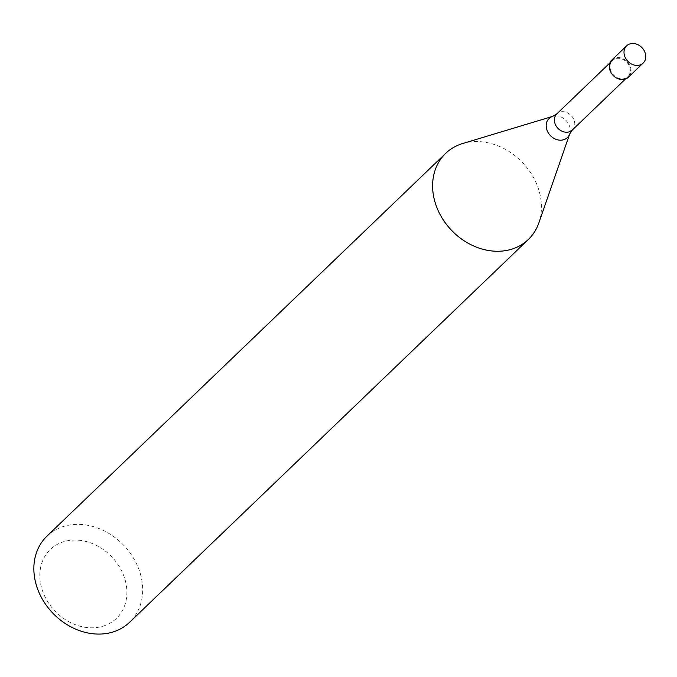 <?xml version="1.0" encoding="UTF-8"?>
<svg xmlns="http://www.w3.org/2000/svg" width="677" height="677" viewBox="0 0 677 677"><rect width="100%" height="100%" fill="white"/><g stroke="black" fill="none" stroke-linecap="round" stroke-linejoin="round"><path stroke-width="0.51" stroke-dasharray="3.38 2.54" d="M46.933 536.167A59.686 49.074 -133.8 0 1 123.671 545.239A59.686 49.074 -133.8 0 1 129.612 622.281M462.603 143.558A59.686 49.074 -133.8 0 1 522.424 162.421A59.686 49.074 -133.8 0 1 538.833 222.961M105.087 625.48A47.754 39.258 -133.8 0 1 39.833 575.399A47.754 39.258 -133.8 0 1 105.189 550.926A47.754 39.258 -133.8 0 1 105.087 625.48M615.088 58.84A11.187 9.199 46.2 0 0 612.423 60.498A11.187 9.199 46.2 0 0 613.54 74.944A11.187 9.199 46.2 0 0 627.926 76.645A11.187 9.199 46.2 0 0 628.028 63.663A11.187 9.199 46.2 0 0 615.088 58.84M611.906 59.965A11.941 9.816 -133.8 0 1 627.257 61.776A11.941 9.816 -133.8 0 1 628.442 77.186M572.327 130.026A11.187 9.199 46.2 0 0 572.429 117.036A11.187 9.199 46.2 0 0 559.481 112.213A11.187 9.199 46.2 0 0 556.824 113.88M569.712 133.928A13.227 10.874 46.2 0 0 566.074 120.514A13.227 10.874 46.2 0 0 552.821 116.334M625.463 79.014L627.926 76.645M609.96 62.868L612.423 60.498"/><path stroke-width="1.02" d="M569.712 133.928L538.833 222.961A59.686 49.074 -133.8 0 1 528.356 239.463L129.612 622.281A59.686 49.074 -133.8 0 1 115.42 631.159A59.686 49.074 -133.8 0 1 46.383 605.424A59.686 49.074 -133.8 0 1 46.933 536.167L445.686 153.349A59.686 49.074 -133.8 0 1 462.603 143.558L552.821 116.334A13.227 10.874 46.2 0 0 552.212 116.537A13.227 10.874 46.2 0 0 547.778 131.956A13.227 10.874 46.2 0 0 564.246 139.547A13.227 10.874 46.2 0 0 569.712 133.928L572.327 130.026L625.463 79.014M528.356 239.463A59.686 49.074 -133.8 0 1 514.173 248.341A59.686 49.074 -133.8 0 1 445.136 222.615A59.686 49.074 -133.8 0 1 445.686 153.349M643.15 63.063L628.442 77.186A11.941 9.816 -133.8 0 1 625.607 78.964A11.941 9.816 -133.8 0 1 611.796 73.81A11.941 9.816 -133.8 0 1 611.906 59.965L626.614 45.841A11.941 9.816 -133.8 0 1 641.965 47.661A11.941 9.816 -133.8 0 1 643.15 63.063A11.941 9.816 -133.8 0 1 640.315 64.84A11.941 9.816 -133.8 0 1 626.504 59.694A11.941 9.816 -133.8 0 1 626.614 45.841M609.96 62.868L556.824 113.88A11.187 9.199 46.2 0 0 557.941 128.325A11.187 9.199 46.2 0 0 572.327 130.026M552.821 116.334L556.824 113.88"/></g></svg>
